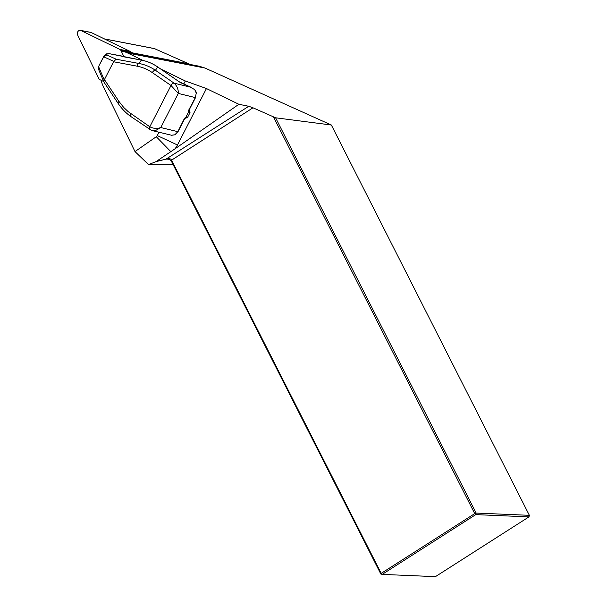 <?xml version="1.0" encoding="UTF-8"?>
<svg xmlns="http://www.w3.org/2000/svg" width="607" height="607" viewBox="0 0 607 607"><rect width="100%" height="100%" fill="white"/><g stroke="black" fill="none" stroke-linecap="round" stroke-linejoin="round"><path stroke-width="0.91" d="M101.134 80.276A30.532 24.788 -79 0 0 103.433 86.778L134.997 151.575L156.295 136.727A3.05 2.481 -79 0 0 157.274 135.581L158.981 132.258M160.809 69.084L185.317 80.974L183.739 84.039M142.979 60.434L127.766 53.059A30.532 24.788 -79 0 0 122.766 51.39A30.532 24.788 -79 0 0 121.248 51.155M156.303 161.485L166.204 159.087L155.984 161.652L174.862 148.927A19.083 15.494 -79 0 0 177.464 144.997L157.274 135.581M122.766 51.39L199.339 66.246L204.984 68.037L331.354 125.019L275.601 117.796L252.982 107.796L248.764 106.278L238.892 104.283L174.862 148.927M134.997 151.575L148.518 164.573L155.984 161.652M148.518 164.573L172.904 164.186M185.317 80.974L206.448 88.546L238.892 104.283M154.489 48.636L190.287 64.486M275.601 117.796L476.131 513.059L474.727 513.613L273.529 117.037M248.764 106.278L166.265 158.981C168.905 158.29 170.62 158.594 171.417 159.907L381.181 573.38L474.727 513.613L475.744 514.622L382.198 574.389L435.431 576.65L528.97 516.883L475.744 514.622L476.131 513.059L529.365 515.32L331.354 125.019M380.801 573.972L382.198 574.389L381.181 573.38L380.801 573.972L171.037 160.498L167.904 158.935L166.204 159.087L169.436 159.224M252.982 107.796L171.037 160.498M529.365 515.32L528.97 516.883M206.448 88.546L177.464 144.997M195.94 91.551L194.748 89.631L187.958 85.921M189.065 110.163L190.014 112.599L187.449 117.591L184.847 118.38M150.172 129.761A3.05 1.654 -55.4 0 1 149.808 129.61A3.05 1.654 -55.4 0 1 149.808 126.772C153.419 128.631 157.076 128.889 160.772 127.546L155.953 130.323L151.871 130.513L171.864 135.315M104.283 82.469L103.85 81.907L104.222 79.972L113.782 61.36L103.767 56.83L104.283 55.366L99.07 65.571M118.365 103.622A3.05 1.351 -33.7 0 1 118.145 103.425A3.05 1.351 -33.7 0 1 118.957 101.407L123.653 107.386L128.183 111.665L149.808 126.772L170.999 85.496L152.327 72.612C147.554 69.342 142.463 67.187 137.061 66.163L113.6 61.77M190.788 87.173L181.789 83.197A3.817 0.751 -152.8 0 1 178.997 81.657L157.752 67.005C152.638 63.507 147.175 61.216 141.378 60.123L109.085 53.651A0.766 0.44 100.6 0 0 108.987 53.651L107.143 53.902L106.786 54.956L116.218 59.228L113.782 61.36M116.218 59.228L138.973 63.485A3.05 1.76 100.6 0 0 137.061 66.163M99.207 65.245L103.767 56.83M98.592 66.899L98.501 69.198M106.786 54.956L103.835 56.694M107.143 53.902L104.283 55.366M190.014 112.599L188.382 112.295L188.458 111.354M171.326 135.247L174.869 134.792L177.805 131.719L184.52 118.266L185.818 117.288L188.382 112.295M194.748 89.631L196.258 93.137L195.325 97.598L188.511 110.504M103.994 82.173L118.145 103.425C121.757 108.805 126.081 113.236 131.127 116.726L151.575 130.437M152.327 72.612A3.05 1.654 124.6 0 1 155.422 70.275L157.752 67.005A0.766 0.41 -55.4 0 1 157.843 67.043C152.789 63.553 147.334 61.254 141.469 60.123A0.766 0.44 -79.4 0 0 141.378 60.123L138.973 63.485C144.8 64.547 150.278 66.808 155.422 70.275L174.103 83.159C177.062 85.951 178.458 89.373 178.291 93.425L170.999 85.496A3.05 1.654 124.6 0 1 174.095 83.159L191.114 87.325M131.104 116.711A3.05 1.654 -55.4 0 1 131.135 113.888M196.258 93.137L195.325 97.598L178.291 93.425L160.772 127.546L178.003 131.711L185.036 118.008M123.6 56.8A0.766 0.44 -79.4 0 1 123.691 56.8L141.469 60.123A0.766 0.44 -79.4 0 1 141.552 60.154M122.189 56.383A0.766 0.713 -60 0 1 122.523 56.474L123.691 56.8M121.658 56.011A0.766 0.44 100.6 0 0 121.514 55.996A0.766 0.713 -60 0 1 121.848 56.087L122.523 56.474M133.965 53.56L130.968 52.111M131.499 53.082L131.233 52.551A3.05 2.481 -79 0 0 130.141 51.405L91.179 32.512A3.05 2.481 -79 0 0 90.678 32.346L80.397 30.35A3.05 2.481 -79 0 0 77.817 31.716A3.05 2.481 -79 0 0 77.635 35.039L98.835 78.553A3.05 2.481 -79 0 0 99.927 79.692L103.683 81.513M124.033 56.861L120.96 50.556A3.05 2.481 -79 0 0 119.86 49.417L80.898 30.517A3.05 2.481 -79 0 0 80.397 30.35M204.984 68.037L127.766 53.059M155.066 48.75L104.374 38.916M188.329 63.705L132.569 52.885M170.658 151.477L156.295 136.727M104.442 79.608L118.957 101.407M98.66 66.77L104.222 79.972M177.889 131.544L175.051 134.784L171.553 135.285M174.103 83.159A3.05 1.654 124.6 0 0 170.999 85.496M149.785 129.595A3.05 1.654 -55.4 0 1 149.808 126.772M189.354 86.52L179.088 81.695L157.843 67.043A0.766 0.41 -55.4 0 1 157.911 67.111M187.449 117.591L185.818 117.288M91.179 32.512L80.898 30.517M130.141 51.405L119.86 49.417M131.233 52.551L120.96 50.556M154.808 48.659L104.252 38.856M98.509 69.221L103.85 81.907M99.062 65.579L98.463 67.202M108.319 53.644L106.4 53.902M188.489 111.293L195.522 97.59M195.56 90.519L196.433 93.205M109.085 53.651L121.605 55.996A0.766 0.766 0 0 1 121.848 56.087"/></g></svg>
